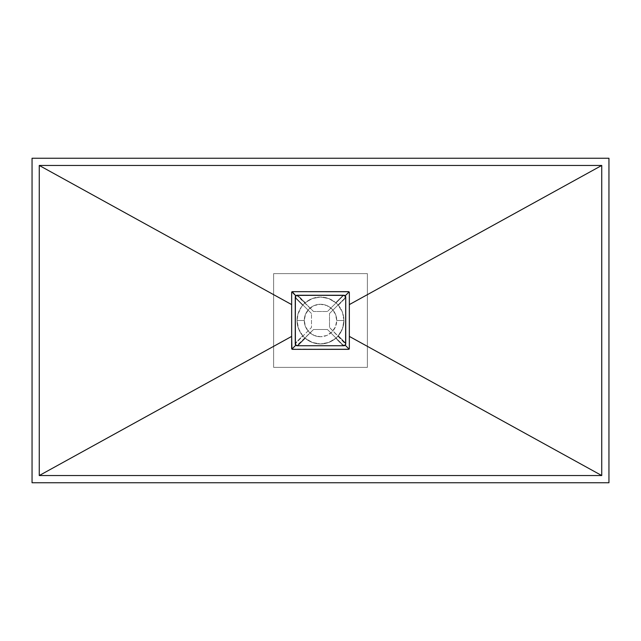 <?xml version="1.0" encoding="UTF-8"?>
<svg xmlns="http://www.w3.org/2000/svg" width="641" height="641" viewBox="0 0 641 641"><rect width="100%" height="100%" fill="white"/><g stroke="black" fill="none" stroke-linecap="round" stroke-linejoin="round"><path stroke-width="0.48" stroke-dasharray="3.21 2.4" d="M32.05 482.753L32.05 158.247L608.95 158.247L608.95 482.753L32.05 482.753L608.95 482.753L608.95 158.247L32.05 158.247L32.05 482.753M349.345 348.44L348.448 349.345L292.552 349.345L291.655 348.44M291.655 348.448L291.655 292.552L291.655 348.448M291.655 292.56L292.552 291.655L348.448 291.655L349.345 292.56M349.345 292.552L349.345 348.448L349.345 292.552M349.073 349.089A0.897 0.897 0 0 0 349.081 349.081L348.448 349.345L349.081 349.081M291.911 349.073A0.897 0.897 0 0 0 291.919 349.081L348.448 349.345M348.448 291.655L292.552 291.655M301.43 306.879L302.704 305.252A23.437 23.437 0 0 1 305.252 302.704L312.383 298.514L320.508 297.063L328.633 298.522L335.748 302.704A23.437 23.437 0 0 1 338.296 305.252L342.486 312.375L343.937 320.5A23.437 23.437 0 0 0 320.5 297.063A23.437 23.437 0 0 0 297.063 320.5L297.889 314.338L301.43 306.879L298.177 313.345L297.063 320.5A23.437 23.437 0 0 1 320.5 297.063A23.437 23.437 0 0 1 343.937 320.5L336.725 320.5A16.225 16.225 0 0 0 320.5 304.275A16.225 16.225 0 0 0 304.275 320.5L297.063 320.5L298.514 328.625L302.704 335.748L295.565 342.935L295.397 344.626L297.063 345.739A1.803 1.803 0 0 0 298.337 345.211L297.063 345.739L298.337 345.211L305.252 338.296L312.367 342.478L320.492 343.937L328.617 342.486L335.748 338.296L342.935 345.435L344.201 345.723L345.211 345.211L343.937 345.739L297.063 345.739L298.337 345.211L305.252 338.296L298.337 345.211L305.252 338.296L302.704 335.748L295.477 343.087L295.517 344.866L297.063 345.739L295.397 344.626L295.789 342.663A1.803 1.803 0 0 0 295.261 343.937L295.261 297.063L295.789 298.337L302.704 305.252L301.43 306.879M345.739 343.937A1.803 1.803 0 0 0 345.211 342.663L345.739 343.937L345.211 345.211L345.707 344.289L345.435 342.935L338.296 335.748L342.478 328.633L343.937 320.5L342.486 312.375L338.296 305.252L345.435 298.065L345.707 296.711L345.211 295.789L344.289 295.293L342.935 295.565L335.748 302.704L328.633 298.522L320.508 297.063L312.383 298.514L305.252 302.704L298.065 295.565L296.374 295.397L295.261 297.063A1.803 1.803 0 0 0 295.789 298.337L302.704 305.252L295.397 297.753L295.397 296.374L296.374 295.397L295.293 296.711L295.565 298.065L302.704 305.252L305.252 302.704L298.337 295.789A1.803 1.803 0 0 0 297.063 295.261L298.337 295.789L297.063 295.261L343.937 295.261L342.663 295.789L335.748 302.704L342.663 295.789L335.748 302.704L338.296 305.252L345.435 298.065L345.603 296.374L343.937 295.261A1.803 1.803 0 0 0 342.663 295.789L343.937 295.261L345.211 295.789L345.739 297.063L345.211 298.337A1.803 1.803 0 0 0 345.739 297.063L345.707 344.289L345.387 342.863L338.296 335.748L345.211 342.663L338.296 335.748L335.748 338.296L342.663 345.211A1.803 1.803 0 0 0 343.937 345.739L345.603 344.626L344.938 345.435M320.5 304.275A16.225 16.225 0 0 0 304.275 320.5A16.225 16.225 0 0 0 320.5 336.725A16.225 16.225 0 0 1 304.275 320.5A16.225 16.225 0 0 1 320.5 304.275A16.225 16.225 0 0 1 336.725 320.5A16.225 16.225 0 0 1 320.5 336.725A16.225 16.225 0 0 0 336.725 320.5A16.225 16.225 0 0 0 320.5 304.275L314.29 305.509L309.026 309.026L305.509 314.29L304.275 320.5L305.509 326.71L309.026 331.974L314.29 335.491L320.5 336.725L326.71 335.491L331.974 331.974L335.491 326.71L336.725 320.5L335.491 314.29L331.974 309.026L326.71 305.509L320.5 304.275M291.655 312.6L291.655 304.595L291.655 312.6M291.655 292.552L291.655 291.655L291.655 292.552M302.993 291.655L310.02 291.655L302.993 291.655M338.007 349.345L330.98 349.345L338.007 349.345M292.552 349.345L291.919 349.081M349.345 328.4L349.345 336.405L349.345 328.4M349.345 348.448L349.345 349.345L349.345 348.448M367.373 273.627L367.373 367.373L367.373 273.627L273.627 273.627L273.627 367.373L367.373 367.373L273.627 367.373L273.627 273.627L367.373 273.627L367.373 367.373L273.627 367.373L273.627 273.627L367.373 273.627L367.373 367.373L273.627 367.373L273.627 273.627L367.373 273.627M296.374 295.397L297.063 295.261M336.725 320.5L343.937 320.5A23.437 23.437 0 0 1 320.5 343.937A23.437 23.437 0 0 1 297.063 320.5L304.275 320.5A16.225 16.225 0 0 0 320.5 336.725A16.225 16.225 0 0 0 336.725 320.5M297.424 324.61L297.063 320.5A23.437 23.437 0 0 0 320.5 343.937A23.437 23.437 0 0 0 343.937 320.5L342.478 328.633L338.296 335.748A23.437 23.437 0 0 1 335.748 338.296L328.617 342.486L320.492 343.937L312.367 342.478L305.252 338.296A23.437 23.437 0 0 1 302.704 335.748L299.315 330.524L297.424 324.61M297.063 295.621A1.442 1.442 0 0 0 296.046 298.081A1.442 1.442 0 0 1 297.063 295.621A1.442 1.442 0 0 1 298.081 296.046L313.529 311.486L327.471 311.486L342.919 296.046A1.442 1.442 0 0 1 343.937 295.621A1.442 1.442 0 0 0 342.919 296.046L327.471 311.486L313.529 311.486L298.081 296.046A1.442 1.442 0 0 0 297.063 295.621L295.733 296.511L296.046 298.081L311.486 313.529L296.046 298.081L311.486 313.529L311.486 327.471L311.486 313.529L311.486 327.471L296.046 342.919A1.442 1.442 0 0 0 296.046 344.954A1.442 1.442 0 0 0 298.081 344.954A1.442 1.442 0 0 1 296.046 344.954A1.442 1.442 0 0 1 296.046 342.919L295.862 344.738L296.783 345.355L297.865 345.138L313.529 329.514L298.081 344.954L313.529 329.514L327.471 329.514L313.529 329.514L327.471 329.514L342.919 344.954A1.442 1.442 0 0 0 344.954 344.954A1.442 1.442 0 0 0 344.954 342.919A1.442 1.442 0 0 1 344.954 344.954A1.442 1.442 0 0 1 342.919 344.954L344.738 345.138L345.355 344.217L345.138 343.135L329.514 327.471L344.954 342.919L329.514 327.471L329.514 313.529L329.514 327.471L329.514 313.529L344.954 298.081A1.442 1.442 0 0 0 343.937 295.621A1.442 1.442 0 0 1 344.954 298.081L329.514 313.529L344.954 298.081L345.371 296.919L344.738 295.862L342.919 296.046L327.471 311.486L313.529 311.486L298.081 296.046L297.063 295.621L295.95 296.15L296.046 298.081L311.486 313.529L311.486 327.471L295.862 343.135L295.862 344.738L297.063 345.379L313.529 329.514L327.471 329.514L343.135 345.138L344.738 345.138L345.379 343.937L329.514 327.471L329.514 313.529L344.954 298.081L345.05 296.15L343.937 295.621L342.919 296.046L327.471 311.486L313.529 311.486L297.063 295.621M297.063 345.739L295.565 344.938M295.397 344.626L295.261 343.937M295.261 297.063L296.062 295.565M343.937 295.261L345.435 296.062M345.603 296.374L345.739 297.063"/><path stroke-width="0.96" d="M32.05 158.247L32.05 482.753L608.95 482.753L608.95 158.247L32.05 158.247L32.05 482.753L608.95 482.753L608.95 158.247L32.05 158.247M291.655 292.56L291.655 304.595L39.261 165.458L601.739 165.458L601.739 475.542L39.261 475.542L39.261 165.458L601.739 165.458L349.345 304.595L349.345 292.56M349.273 348.792A0.897 0.897 0 0 0 349.329 348.632L349.273 348.792A0.897 0.897 0 0 1 349.081 349.081L345.211 345.211L349.081 349.081L349.345 348.44L348.448 349.345L292.552 349.345L291.655 348.44L292.208 349.273A0.897 0.897 0 0 0 292.552 349.345L348.792 349.273A0.897 0.897 0 0 0 349.073 349.089M292.552 291.655A0.897 0.897 0 0 0 292.392 291.671L348.792 291.727L292.552 291.655L291.919 291.919L295.789 295.789L292.208 291.727L291.727 292.208A0.897 0.897 0 0 0 291.655 292.552L291.919 291.919A0.897 0.897 0 0 0 291.727 292.2M348.448 291.655L348.792 291.727A0.897 0.897 0 0 0 348.448 291.655L310.02 291.655L348.448 291.655M292.224 291.719A0.897 0.897 0 0 1 292.376 291.671L292.208 291.727A0.897 0.897 0 0 0 291.927 291.911M601.739 165.458L601.739 475.542L349.345 336.405L349.345 304.595L601.739 165.458M348.44 291.655L349.345 292.552L349.345 348.448A0.897 0.897 0 0 1 349.329 348.624L349.345 336.405L601.739 475.542L39.261 475.542L39.261 165.458L291.655 304.595L291.655 336.405L39.261 475.542L291.655 336.405L291.919 349.081A0.897 0.897 0 0 0 292.2 349.273M348.448 349.345L338.007 349.345L348.448 349.345A0.897 0.897 0 0 0 348.776 349.281M291.655 292.552L291.655 348.448A0.897 0.897 0 0 0 291.911 349.073M292.552 349.345L330.98 349.345L292.552 349.345L291.919 349.081L295.789 345.211L291.919 349.081M349.345 292.552L349.345 298.522L349.345 292.552A0.897 0.897 0 0 0 349.089 291.927M349.081 291.919L345.211 295.789L349.081 291.919A0.897 0.897 0 0 0 348.8 291.727M295.293 343.584L295.261 343.937A1.803 1.803 0 0 0 297.063 345.739L343.937 345.739A1.803 1.803 0 0 0 345.739 343.937A1.803 1.803 0 0 1 343.937 345.739L297.063 345.739A1.803 1.803 0 0 1 295.261 343.937A1.803 1.803 0 0 0 297.063 345.739L343.937 345.739A1.803 1.803 0 0 0 345.739 343.937L345.739 297.063A1.803 1.803 0 0 0 343.937 295.261A1.803 1.803 0 0 1 345.739 297.063L345.603 297.753M297.416 295.293L297.063 295.261A1.803 1.803 0 0 0 295.261 297.063L295.397 343.247M291.655 337.903L291.655 324.522L291.655 337.903M291.655 316.486L291.655 312.6L291.655 316.486M291.655 300.052L291.655 298.73L291.655 300.052M295.565 296.062L296.062 295.565M344.938 295.565L345.435 296.062M345.707 297.416L345.603 344.626M349.345 298.602L349.345 303.017L349.345 298.602M349.345 303.097L349.345 308.553L349.345 303.097M349.345 308.585L349.345 316.478L349.345 308.585M349.345 316.55L349.345 320.388L349.345 316.55M349.345 320.5L349.345 324.418L349.345 320.5M349.345 324.514L349.345 328.4L349.345 324.514M349.345 336.405L349.345 340.836L349.345 336.405M349.345 340.948L349.345 342.27L349.345 340.948M349.345 342.446L349.345 348.448L349.345 342.446M345.739 343.937L345.739 297.063A1.803 1.803 0 0 0 343.937 295.261L297.753 295.397M343.937 295.261L297.063 295.261A1.803 1.803 0 0 0 295.261 297.063A1.803 1.803 0 0 1 297.063 295.261L344.626 295.397M295.261 297.063L295.261 343.937L295.397 296.374M345.435 344.938L344.938 345.435M297.063 345.739L295.565 344.938"/></g></svg>
